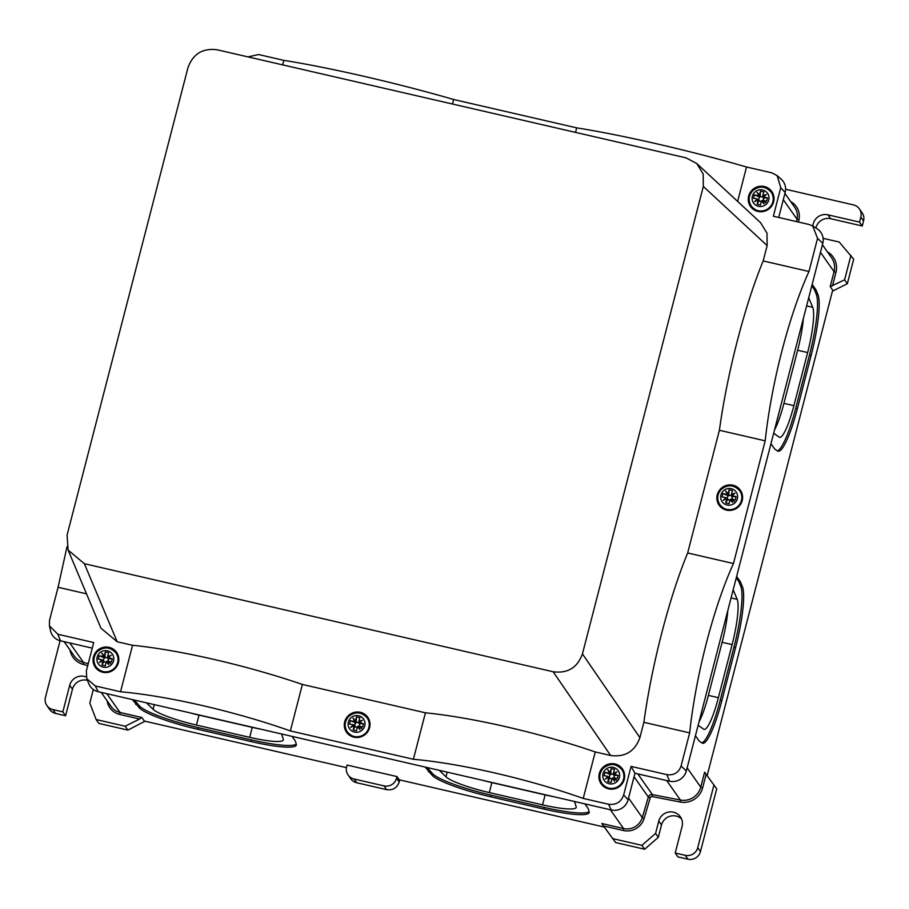 <?xml version="1.0" encoding="UTF-8"?>
<svg xmlns="http://www.w3.org/2000/svg" width="909" height="909" viewBox="0 0 909 909"><rect width="100%" height="100%" fill="white"/><g stroke="black" fill="none" stroke-linecap="round" stroke-linejoin="round"><path stroke-width="1.36" d="M785.16 192.481A13.874 13.499 -35.2 0 0 781.161 179.164L777.115 175.573L780.74 187.674L785.16 192.481L778.695 217.478M780.74 187.674L773.354 216.251L809.18 224.512L812.726 225.989L817.555 238.351L822.781 243.351A13.874 13.499 -35.2 0 0 817.089 228.761L812.805 226.034M822.781 243.351L686.318 771.002A13.874 13.499 -35.2 0 1 669.569 781.206L634.959 773.229L628.096 799.784A13.874 13.499 -35.2 0 1 611.348 809.987L98.161 691.692A13.874 13.499 -35.2 0 1 88.809 683.738L86.787 678.716L86.321 671.103L93.707 642.527L57.869 634.266L49.416 625.812L49.506 620.427L58.074 587.282L67.005 546.741M92.252 648.14L60.539 640.822A13.874 13.499 -35.2 0 1 50.552 630.846L49.416 625.812M634.959 773.229L631.073 766.389L623.688 794.966C621.074 802.124 616.007 805.215 608.473 804.238L583.226 798.42C528.379 779.024 460.602 763.401 413.402 759.276L290.357 730.916C235.511 711.508 167.733 695.885 120.533 691.772L95.286 685.943L86.787 678.716M817.555 238.351L808.976 271.484C788.876 315.696 771.389 383.337 765.185 440.831L733.461 563.523C713.36 607.735 695.862 675.364 689.658 732.87L681.091 766.003C678.659 772.684 673.933 775.559 666.911 774.65L631.073 766.389M575.522 132.384L576.692 127.862C623.063 135.225 690.84 150.849 746.528 167.006L771.764 172.824L777.115 175.573M282.654 64.88L283.824 60.358L258.588 54.54L247.975 56.881M283.824 60.358C330.194 67.709 397.972 83.333 453.659 99.501L452.489 104.024M576.692 127.862L453.659 99.501M58.074 587.282L86.514 593.838M583.226 798.42L595.247 751.948C540.253 733.086 472.487 717.462 425.423 712.804L302.379 684.443L290.357 730.916M413.402 759.276L425.423 712.804M348.34 734.279A12.999 12.658 -35.2 0 0 367.77 717.258A12.999 12.658 -35.2 0 0 348.749 715.269A12.999 12.658 -35.2 0 0 348.34 734.279M120.533 691.772L132.555 645.288C179.618 649.958 247.384 665.581 302.379 684.443M689.658 732.87L643.867 722.314L639.902 737.642L582.442 653.901L703.327 186.447L703.18 173.994L696.714 163.484L760.538 222.648L767.003 233.158L767.151 245.612L763.185 260.928C744.71 305.549 727.234 373.122 719.394 430.275L765.185 440.831M763.185 260.928L808.976 271.484M733.461 563.523L687.67 552.967L719.394 430.275M720.917 507.199A12.999 12.658 -35.2 0 0 740.358 490.178A12.999 12.658 -35.2 0 0 721.326 488.19A12.999 12.658 -35.2 0 0 720.917 507.199M643.867 722.314C651.708 665.161 669.183 597.588 687.67 552.967M737.631 201.412L746.528 167.006M346.749 732.552A12.999 12.658 144.8 0 1 366.407 715.849A12.999 12.658 144.8 0 1 367.997 717.576M750.732 206.775A12.999 12.658 144.8 0 1 770.389 190.083A12.999 12.658 144.8 0 1 771.98 191.81M719.326 505.472A12.999 12.658 144.8 0 1 738.994 488.769A12.999 12.658 144.8 0 1 740.574 490.496M601.394 784.206A12.999 12.658 144.8 0 1 621.063 767.514A12.999 12.658 144.8 0 1 622.642 769.241M95.536 667.604A12.999 12.658 144.8 0 1 115.193 650.901A12.999 12.658 144.8 0 1 116.784 652.639M97.127 669.342A12.999 12.658 144.8 0 1 97.536 650.321A12.999 12.658 144.8 0 1 116.557 652.31A12.999 12.658 144.8 0 1 97.127 669.342M602.985 785.944A12.999 12.658 144.8 0 1 603.394 766.923A12.999 12.658 144.8 0 1 622.426 768.923A12.999 12.658 144.8 0 1 602.985 785.944M752.322 208.513A12.999 12.658 144.8 0 1 752.732 189.492A12.999 12.658 144.8 0 1 771.752 191.481A12.999 12.658 144.8 0 1 752.322 208.513M639.902 737.642C634.88 751.425 625.119 757.379 610.621 755.493L595.247 751.948M582.442 653.901C577.408 667.695 567.648 673.637 553.149 671.751L84.355 563.694L68.13 550.115L67.073 535.117L187.97 67.652C192.992 53.858 202.752 47.916 217.251 49.802L686.056 157.859L696.714 163.484M68.13 550.115L100.956 628.176L117.181 641.754L84.355 563.694M132.555 645.288L117.181 641.754M757.015 192.322L759.049 195.992L757.015 192.322L759.401 194.98L760.526 191.151L763.855 191.913L762.731 195.742L766.378 194.481L763.412 196.878L767.491 197.923L766.628 201.253L763.026 200.31A27.736 1.363 42.7 0 1 766.73 203.73A8.533 8.306 144.8 0 1 754.777 204.423A8.533 8.306 144.8 0 1 754.379 192.583A8.533 8.306 144.8 0 1 766.332 191.89A8.533 8.306 144.8 0 1 766.73 203.73M758.242 195.685L754.356 194.901L759.322 196.878L759.049 195.992M754.606 201.65L758.356 199.582L754.606 201.65L757.39 199.003L753.504 198.219L754.356 194.901M762.549 200.196L762.026 200.605L763.958 203.809L763.026 200.31M763.958 203.809L761.401 200.9L760.469 205.002L757.14 204.23L758.072 200.128M759.401 194.98L760.015 196.81L760.526 191.151M760.117 196.424L762.969 197.083M762.731 195.742L763.515 197.844L767.491 197.923M766.378 194.481L762.651 196.583M763.299 200.378L763.935 197.946M757.39 199.003L758.879 200.321M758.561 199.832L759.322 196.878M757.14 204.23L758.947 200.946L761.265 201.48M758.947 200.946L758.356 199.582M760.208 201.241A2.397 2.341 144.8 0 1 761.378 196.719M759.06 195.685L759.685 196.583M762.185 196.901A2.397 2.341 144.8 0 1 763.162 200.344M725.621 491.008L727.643 494.678L725.621 491.008L727.995 493.667L729.12 489.837L732.449 490.61L731.325 494.439L734.972 493.167L732.006 495.564L736.085 496.621L735.233 499.939L731.62 498.996A27.736 1.363 42.7 0 1 735.324 502.416A8.533 8.306 144.8 0 1 723.371 503.109A8.533 8.306 144.8 0 1 722.973 491.269A8.533 8.306 144.8 0 1 734.926 490.576A8.533 8.306 144.8 0 1 735.324 502.416M726.848 494.371L722.962 493.587L727.916 495.564L727.643 494.678M723.2 500.348L726.95 498.268L723.2 500.348L725.984 497.689L722.098 496.905L722.962 493.587M731.154 498.882L730.631 499.302L732.563 502.495L731.62 498.996M732.563 502.495L729.995 499.586L729.063 503.688L725.734 502.927L726.666 498.825M727.995 493.667L728.62 495.496L729.12 489.837M728.711 495.11L731.575 495.769M731.325 494.439L731.427 495.53M734.972 493.167L731.245 495.28M731.677 495.257L732.109 496.53L736.085 496.621M732.006 495.564L731.415 495.553M731.893 499.064L732.529 496.632M725.984 497.689L727.473 499.007M727.155 498.518L727.916 495.564M725.734 502.927L727.541 499.632L729.859 500.166M727.541 499.632L726.95 498.268M728.802 499.927A2.397 2.341 144.8 0 1 729.972 495.405M730.791 495.587A2.397 2.341 144.8 0 1 731.768 499.03M353.033 718.087L355.067 721.757L353.033 718.087L355.419 720.746L356.544 716.917L359.873 717.678L358.748 721.519L362.396 720.246L359.43 722.644L363.509 723.7L362.646 727.018L359.044 726.075A27.736 1.363 42.7 0 1 362.748 729.495A8.533 8.306 144.8 0 1 350.783 730.188A8.533 8.306 144.8 0 1 350.397 718.349A8.533 8.306 144.8 0 1 362.35 717.655A8.533 8.306 144.8 0 1 362.748 729.495M354.26 721.451L350.374 720.667L355.339 722.644L355.067 721.757M350.624 727.416L354.374 725.348L350.624 727.416L353.408 724.768L349.522 723.984L350.374 720.667M358.566 725.961L358.055 726.382L359.975 729.575L359.044 726.075M359.975 729.575L357.419 726.666L356.487 730.768L353.158 729.995L354.09 725.893M355.419 720.746L356.033 722.575L356.544 716.917M356.135 722.189L358.987 722.848M358.748 721.519L359.532 723.609L363.509 723.7M362.396 720.246L358.669 722.36M359.316 726.143L359.953 723.712M353.408 724.768L354.896 726.086M354.578 725.598L355.339 722.644M353.158 729.995L354.964 726.711L357.271 727.245M354.964 726.711L354.374 725.348M356.226 727.007A2.397 2.341 144.8 0 1 357.396 722.485M358.203 722.666A2.397 2.341 144.8 0 1 359.18 726.109M607.689 769.753L609.712 773.423L607.689 769.753L610.064 772.411L611.189 768.582L614.518 769.344L613.393 773.184L617.041 771.911L614.075 774.309L618.154 775.366L617.302 778.683L613.689 777.74A27.736 1.363 42.7 0 1 617.393 781.161A8.533 8.306 144.8 0 1 605.439 781.854A8.533 8.306 144.8 0 1 605.042 770.014A8.533 8.306 144.8 0 1 616.995 769.321A8.533 8.306 144.8 0 1 617.393 781.161M608.916 773.116L605.03 772.332L609.984 774.309L609.712 773.423M605.269 779.081L609.019 777.013L605.269 779.081L608.053 776.434L604.167 775.65L605.03 772.332M613.223 777.627L612.7 778.047L614.632 781.24L613.689 777.74M614.632 781.24L612.064 778.331L611.132 782.433L607.803 781.66L608.735 777.559M610.064 772.411L610.689 774.241L611.189 768.582M610.78 773.854L613.643 774.513M613.393 773.184L613.495 774.263M617.041 771.911L613.314 774.014M613.745 774.002L614.177 775.275L618.154 775.366M614.075 774.309L613.484 774.286M613.961 777.809L614.598 775.377M608.053 776.434L609.541 777.752M609.223 777.263L609.984 774.309M607.803 781.66L609.609 778.377L611.927 778.911M609.609 778.377L609.019 777.013M610.871 778.672A2.397 2.341 144.8 0 1 612.041 774.15M612.859 774.332A2.397 2.341 144.8 0 1 613.836 777.774M101.819 653.151L103.842 656.821L101.819 653.151L104.205 655.809L105.33 651.98L108.648 652.742L107.535 656.571L111.171 655.309L108.216 657.707L112.296 658.752L111.432 662.07L107.83 661.138A27.736 1.363 42.7 0 1 111.534 664.559A8.533 8.306 144.8 0 1 99.57 665.252A8.533 8.306 144.8 0 1 99.183 653.412A8.533 8.306 144.8 0 1 111.137 652.719A8.533 8.306 144.8 0 1 111.534 664.559M103.047 656.514L99.161 655.73L104.126 657.707L103.842 656.821M99.411 662.479L103.149 660.411L99.411 662.479L102.194 659.832L98.308 659.048L99.161 655.73M107.353 661.025L106.83 661.445L108.762 664.638L107.83 661.138M108.762 664.638L106.205 661.729L105.274 665.831L101.944 665.058L102.876 660.957M104.205 655.809L104.819 657.639L105.33 651.98M104.921 657.252L107.773 657.911M107.535 656.571L108.307 658.673L112.296 658.752M111.171 655.309L107.455 657.412M108.103 661.207L108.728 658.775M103.831 656.457L104.546 657.809M102.194 659.832L103.671 661.15M103.353 660.661L104.126 657.707M101.944 665.058L103.751 661.775L106.058 662.309M103.751 661.775L103.149 660.411M105.001 662.07A2.397 2.341 144.8 0 1 106.171 657.537M103.865 656.514L104.49 657.412M106.989 657.73A2.397 2.341 144.8 0 1 107.966 661.173M823.122 238.328L839.257 242.055L853.676 259.179L847.336 283.733L844.597 279.847L830.201 286.585L832.701 290.141L707.145 775.661M399.744 779.922L399.199 781.99C397.051 787.898 392.858 790.455 386.643 789.648L356.692 782.74A10.397 10.124 -35.2 0 1 350.76 778.774L348.124 775.025A10.397 10.124 -35.2 0 1 346.636 766.73L347.068 765.071L396.994 776.581L399.267 779.82L604.28 827.065L601.769 823.509L615.609 842.529L604.269 827.065M107.114 700.828A17.339 16.873 -35.2 0 0 119.818 714.451L139.645 719.019L141.827 717.496L144.338 721.053L346.443 767.639M134.168 699.998L140.043 706.52A54.086 8.124 -165.5 0 0 198.264 727.654L251.509 739.926L251.077 741.585A54.086 8.124 -165.5 0 0 296.334 745.039A54.086 8.124 -165.5 0 0 296.311 744.289L295.436 741.244L292.016 736.381M251.077 741.585L197.832 729.313A54.086 8.124 -165.5 0 1 139.622 708.179L132.271 699.555M427.037 767.503L432.911 774.025A54.086 8.124 -165.5 0 0 491.133 795.159L544.377 807.442L543.946 809.101A54.086 8.124 -165.5 0 0 589.202 812.544A54.086 8.124 -165.5 0 0 589.18 811.805L588.316 808.76L584.885 803.886M543.946 809.101L490.701 796.818A54.086 8.124 -165.5 0 1 432.491 775.684L425.139 767.06M701.805 742.858A54.086 9.306 103 0 0 720.201 700.282L733.938 647.185A54.086 9.306 103 0 0 740.778 586.385L738.778 581.465L740.449 581.851L736.631 576.442M740.449 581.851L742.437 586.771A54.086 9.306 -77 0 1 735.597 647.56L721.86 700.657A54.086 9.306 -77 0 1 702.6 743.267A54.086 9.306 -77 0 1 702.032 743.017L699.248 741.142L695.442 735.733M811.782 285.858L814.305 289.437L815.964 289.812L812.157 284.415M815.964 289.812L817.964 294.743A54.086 9.306 -77 0 1 811.123 355.533L797.386 408.63A54.086 9.306 -77 0 1 778.127 451.228A54.086 9.306 -77 0 1 777.559 450.978L774.775 449.103L770.968 443.706M139.645 719.019L125.169 726.234L96.127 719.53L89.821 703.021L93.002 690.681A12.135 11.817 -35.2 0 0 93.252 689.454M144.997 721.201L127.908 730.109L125.169 726.234M348.124 775.025A10.397 10.124 -35.2 0 0 354.044 778.99L383.996 785.887A10.397 10.124 -35.2 0 0 396.563 778.24L396.994 776.581M847.336 283.733L832.451 291.153M681.511 818.884A12.135 11.817 -35.2 0 0 661.513 824.986L658.321 837.314L655.582 833.428L658.775 821.1A12.135 11.817 -35.2 0 1 680.341 816.793A12.135 11.817 -35.2 0 1 682.068 826.463L675.205 853.017L677.944 856.903L687.92 859.198A10.397 10.124 -35.2 0 0 700.487 851.551L716.701 788.83L704.611 772.196L700.748 787.149L687.136 767.832M87.446 680.352A12.135 11.817 -35.2 0 0 72.447 689.204L65.584 715.747L55.597 713.44A10.397 10.124 -35.2 0 1 49.665 709.474L46.927 705.6A10.397 10.124 -35.2 0 1 45.45 697.305L60.085 640.709M46.927 705.6A10.397 10.124 -35.2 0 0 52.858 709.565L62.846 711.861L69.709 685.318A12.135 11.817 -35.2 0 1 86.241 676.989M127.908 730.109L98.865 723.416L96.127 719.53M655.582 833.428L641.924 845.347L612.882 838.643M687.92 859.198L685.193 855.312L675.205 853.017M685.193 855.312A10.397 10.124 -35.2 0 0 697.748 847.665L713.963 784.944M658.321 837.314L644.663 849.233L615.609 842.529M644.663 849.233L641.924 845.347M850.949 255.293L844.597 279.847M859.528 222.114L860.812 217.137A10.397 10.124 -35.2 0 0 859.335 208.843L862.073 212.729A10.397 10.124 -35.2 0 1 863.55 221.012L862.266 226L859.528 222.114L827.906 214.819A12.135 11.817 -35.2 0 0 812.896 226.091M859.335 208.843A10.397 10.124 -35.2 0 0 853.403 204.877L785.592 189.242M862.266 226L830.644 218.705A12.135 11.817 -35.2 0 0 815.907 228.011M65.584 715.747L62.846 711.861M553.911 796.75A40.223 6.033 -165.5 0 1 545.127 794.898L542.548 804.851A40.223 6.033 -165.5 0 0 576.204 807.408A40.223 6.033 -165.5 0 0 576.17 806.828L574.511 801.499M544.377 807.442A54.086 8.124 -165.5 0 0 589.123 811.635M542.548 804.851L489.303 792.58A40.223 6.033 -165.5 0 1 445.967 776.809L439.32 770.332M545.127 794.898L491.883 782.615L489.303 792.58M428.991 770.275L428.559 771.934M482.804 780.354A40.223 6.033 -165.5 0 0 491.883 782.615M727.836 610.473A40.223 6.92 103 0 1 722.121 642.288L732.109 644.595A40.223 6.92 103 0 0 737.176 599.326L733.177 589.805M738.778 581.465L736.256 577.897M732.109 644.595L718.383 697.692A40.223 6.92 103 0 1 704.055 729.37A40.223 6.92 103 0 1 703.6 729.166L698.146 725.28M722.121 642.288L708.395 695.385L718.383 697.692M698.998 721.973A40.223 6.92 103 0 0 708.395 695.385M803.363 318.445A40.223 6.92 -77 0 1 797.648 350.26L783.922 403.357A40.223 6.92 -77 0 1 774.525 429.934M797.648 350.26L807.635 352.556L793.898 405.653A40.223 6.92 -77 0 1 779.581 437.331A40.223 6.92 -77 0 1 779.127 437.127L773.673 433.241M777.331 450.83A54.086 9.306 103 0 0 795.727 408.243L809.453 355.146A54.086 9.306 103 0 0 816.305 294.357L814.305 289.437M807.635 352.556A40.223 6.92 103 0 0 812.703 307.299L808.703 297.766M261.042 729.245A40.223 6.033 -165.5 0 1 252.259 727.382L249.68 737.347A40.223 6.033 -165.5 0 0 283.335 739.903A40.223 6.033 -165.5 0 0 283.301 739.312L281.642 733.983M251.509 739.926A54.086 8.124 -165.5 0 0 296.254 744.119M249.68 737.347L196.435 725.064A40.223 6.033 -165.5 0 1 153.098 709.304L146.451 702.827M252.259 727.382L199.014 715.11L196.435 725.064M136.123 702.771L135.691 704.43M189.936 712.849A40.223 6.033 -165.5 0 0 199.014 715.11M57.869 634.266L60.539 640.822M95.286 685.943L98.161 691.692M608.473 804.238L611.348 809.987M623.688 794.966L628.096 799.784M666.911 774.65L669.569 781.206M681.091 766.003L686.318 771.002M610.621 755.493L553.149 671.751M767.151 245.612L703.327 186.447M771.218 192.231A12.135 11.817 144.8 0 1 770.184 207.286A12.135 11.817 144.8 0 1 751.379 206.207M771.127 192.094A12.135 11.817 144.8 0 1 769.991 207.002A12.135 11.817 144.8 0 1 751.277 206.07L751.482 206.354C757.288 212.558 763.526 212.876 770.196 207.32C774.082 202.525 774.457 197.537 771.321 192.378L771.127 192.094C765.264 185.834 759.015 185.47 752.368 191.026C748.471 195.821 748.118 200.832 751.277 206.07M739.824 490.917A12.135 11.817 144.8 0 1 739.915 491.065A12.135 11.817 144.8 0 1 738.778 505.972A12.135 11.817 144.8 0 1 720.076 505.04A12.135 11.817 144.8 0 1 719.985 504.893M739.721 490.78A12.135 11.817 144.8 0 1 738.585 505.688A12.135 11.817 144.8 0 1 719.883 504.756L720.076 505.04C725.882 511.244 732.12 511.574 738.801 506.006C742.687 501.211 743.062 496.234 739.915 491.065L739.721 490.78C733.87 484.52 727.609 484.167 720.962 489.712C717.076 494.507 716.712 499.518 719.883 504.756M367.236 717.996A12.135 11.817 144.8 0 1 366.202 733.052A12.135 11.817 144.8 0 1 347.397 731.972M367.145 717.86A12.135 11.817 144.8 0 1 365.997 732.768A12.135 11.817 144.8 0 1 347.295 731.836L347.499 732.12C353.294 738.324 359.544 738.642 366.213 733.086C370.099 728.291 370.474 723.303 367.338 718.144L367.145 717.86C361.282 711.599 355.033 711.247 348.386 716.792C344.488 721.587 344.125 726.598 347.295 731.836M621.892 769.662A12.135 11.817 144.8 0 1 621.983 769.809A12.135 11.817 144.8 0 1 620.847 784.717A12.135 11.817 144.8 0 1 602.144 783.785A12.135 11.817 144.8 0 1 602.053 783.638M621.79 769.525A12.135 11.817 144.8 0 1 620.654 784.433A12.135 11.817 144.8 0 1 601.951 783.501L602.144 783.785C607.951 789.989 614.189 790.307 620.87 784.751C624.756 779.956 625.131 774.968 621.983 769.809L621.79 769.525C615.938 763.265 609.678 762.901 603.031 768.457C599.145 773.252 598.781 778.263 601.951 783.501M116.022 653.06A12.135 11.817 144.8 0 1 114.989 668.115A12.135 11.817 144.8 0 1 96.184 667.036M115.92 652.923A12.135 11.817 144.8 0 1 114.784 667.831A12.135 11.817 144.8 0 1 96.081 666.899L96.286 667.172C102.081 673.387 108.319 673.705 115 668.149C118.886 663.354 119.261 658.366 116.125 653.196L115.92 652.923C110.069 646.663 103.819 646.299 97.161 651.855C93.275 656.65 92.911 661.661 96.081 666.899M101.172 692.385L111.125 706.509A15.601 15.192 -35.2 0 0 120.022 712.463L106.796 693.681M119.818 714.451L120.022 712.463L141.827 717.496M610.359 809.76L623.585 828.542L601.769 823.509M603.553 825.951L623.381 830.519L623.585 828.542A15.601 15.192 -35.2 0 0 642.277 817.577L628.539 798.068M623.381 830.519A17.339 16.873 -35.2 0 0 644.151 818.339L642.277 817.577L648.356 797.057L634.05 776.752M666.672 780.547L680.398 800.034L652.389 794.602L637.8 773.889M680.25 802.022A19.066 18.566 -35.2 0 0 702.634 787.853L700.748 787.149A17.339 16.873 -35.2 0 1 680.398 800.034L680.25 802.022L652.242 796.591L652.389 794.602A3.466 3.375 -35.2 0 0 648.356 797.057L650.23 797.818L644.151 818.339M830.201 286.585L834.064 271.632L820.463 252.316M399.199 781.99L396.563 778.24M652.242 796.591A1.738 1.693 -35.2 0 0 650.23 797.818M832.451 285.903L835.962 272.336L834.064 271.632A17.339 16.873 -35.2 0 0 831.599 257.815L822.418 244.771M706.145 774.298L702.634 787.853M64.119 641.652L74.208 655.98A17.339 16.873 -35.2 0 0 83.514 662.445L69.788 642.958M69.982 649.98A19.066 18.566 -35.2 0 0 83.253 664.411L83.514 662.445L88.23 663.706M83.253 664.411L87.73 665.615M356.692 782.74L354.044 778.99M386.643 789.648L383.996 785.887M796.5 221.591L797.034 219.194L783.297 199.685M790.671 201.582A17.339 16.873 -35.2 0 1 798.931 219.842L797.034 219.194A15.601 15.192 -35.2 0 0 794.682 207.275L784.91 193.412M835.962 272.336A19.066 18.566 -35.2 0 0 827.372 251.816M798.931 219.842L798.443 222.035M700.487 851.551L697.748 847.665M55.597 713.44L52.858 709.565M72.447 689.204L69.709 685.318M661.513 824.986L658.775 821.1M830.644 218.705L827.906 214.819M863.55 221.012L860.812 217.137M432.911 774.025L432.491 775.684M491.133 795.159L490.701 796.818M447.183 772.15L445.967 776.809M731.086 597.929L737.176 599.326M720.201 700.282L721.86 700.657M733.938 647.185L735.597 647.56M740.778 586.385L742.437 586.771M793.898 405.653L783.922 403.357M797.386 408.63L795.727 408.243M809.453 355.146L811.123 355.533M817.964 294.743L816.305 294.357M806.601 305.89L812.703 307.299M140.043 706.52L139.622 708.179M198.264 727.654L197.832 729.313M154.314 704.634L153.098 709.304M759.038 195.662L759.708 196.605"/></g></svg>
